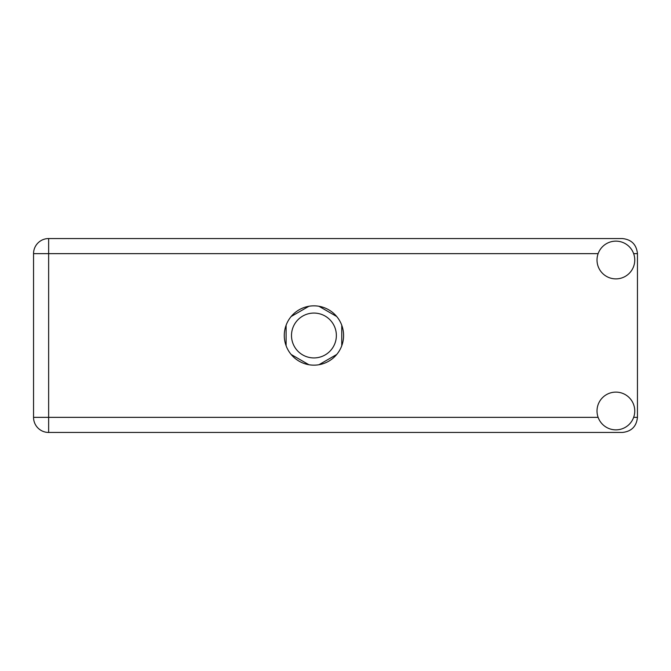 <?xml version="1.0" encoding="UTF-8"?>
<svg xmlns="http://www.w3.org/2000/svg" width="671" height="671" viewBox="0 0 671 671"><rect width="100%" height="100%" fill="white"/><g stroke="black" fill="none" stroke-linecap="round" stroke-linejoin="round"><path stroke-width="1.01" d="M291.499 335.5A22.428 22.428 0 0 0 313.936 357.928A22.428 22.428 0 0 0 336.364 335.5A22.428 22.428 0 0 0 313.936 313.072A22.428 22.428 0 0 0 291.499 335.5M308.912 306.27L291.13 316.536M336.733 316.536L318.951 306.27M341.757 345.766L341.757 325.234M318.951 364.73L336.733 354.464M291.13 354.464L308.912 364.73M286.106 325.234L286.106 345.766M615.886 429.859A18.872 18.872 0 0 0 634.758 410.988A18.872 18.872 0 0 0 615.886 392.116A18.872 18.872 0 0 0 597.014 410.988A18.872 18.872 0 0 0 615.886 429.859M615.886 278.884A18.872 18.872 0 0 0 634.758 260.012A18.872 18.872 0 0 0 615.886 241.141A18.872 18.872 0 0 0 597.014 260.012A18.872 18.872 0 0 0 615.886 278.884M313.936 305.842A29.658 29.658 0 0 0 284.278 335.5A29.658 29.658 0 0 0 313.936 365.158A29.658 29.658 0 0 0 343.586 335.5A29.658 29.658 0 0 0 313.936 305.842M598.113 253.646L48.648 253.646L48.648 417.354L33.55 417.354A15.098 15.098 0 0 0 48.648 432.451A15.098 15.098 0 0 1 33.55 417.354L33.55 253.646A15.098 15.098 0 0 1 48.648 238.549L622.352 238.549C631.461 239.513 636.494 244.546 637.45 253.646L637.45 417.354C636.494 426.454 631.461 431.487 622.352 432.451L48.648 432.451L48.648 417.354L598.113 417.354M633.65 417.354L637.45 417.354M637.45 253.646L633.65 253.646M33.55 253.646L48.648 253.646L48.648 238.549A15.098 15.098 0 0 0 33.55 253.646"/></g></svg>
